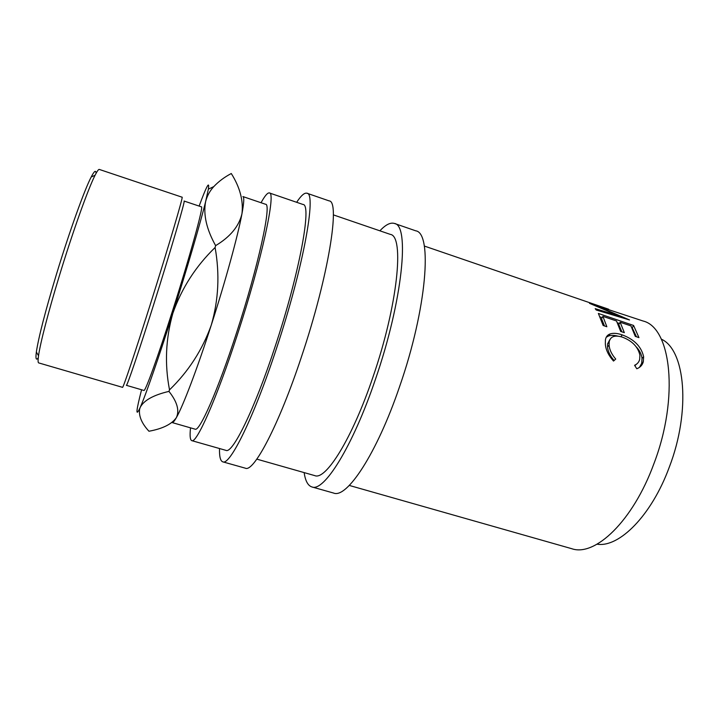 <?xml version="1.0" encoding="UTF-8"?>
<svg xmlns="http://www.w3.org/2000/svg" width="719" height="719" viewBox="0 0 719 719"><rect width="100%" height="100%" fill="white"/><g stroke="black" fill="none" stroke-linecap="round" stroke-linejoin="round"><path stroke-width="1.08" d="M424.282 246.033L605.434 308.109L589.499 303.328L619.167 315.911L595.197 308.658L596.213 310.006L629.547 319.964L595.566 305.359L643.047 320.998C671.061 327.54 679.446 397.203 653.832 463.899C632.891 521.293 594.865 556.964 571.704 548.687L349.281 485.433M605.434 308.109L608.66 309.242M633.583 325.455L638.939 337.606L635.299 336.375L630.958 325.914L620.146 322.229L624.326 332.663L620.659 331.414L616.525 320.998L602.899 316.36L606.845 326.741L603.142 325.491L598.37 313.457L633.583 325.455L632.235 327.837L636.432 336.753M636.8 368.766L634.571 365.297C637.277 364.075 638.975 362.115 639.667 359.419L639.91 355.303C638.095 346.971 632.298 340.932 622.528 337.193C614.826 334.793 610.368 336.384 609.164 341.983L609.101 345.192C609.487 349.793 611.698 354.413 615.734 359.051L613.523 361.064C608.454 355.375 605.722 349.677 605.335 343.952L605.398 340.105C605.802 336.995 607.366 334.937 610.098 333.94C613.343 332.888 617.378 333.203 622.214 334.892C634.203 339.332 641.339 346.603 643.64 356.723L643.307 361.783C642.382 365.099 640.207 367.427 636.8 368.766M661.3 339.152C685.171 349.587 691.13 410.54 669.272 467.215C651.477 515.73 618.996 547.878 597.058 544.193M379.893 230.817C385.6 224.705 390.435 222.252 394.407 223.447C409.884 224.993 402.802 300.245 375.462 379.255C352.634 446.885 323.802 492.371 311.866 486.934C307.912 485.649 305.341 480.876 304.146 472.599M394.407 223.447L415.762 230.826C432.568 232.866 426.978 308.208 399.557 386.714C376.711 453.932 346.729 498.815 333.607 493.063L311.866 486.934M296.659 202.3C301.063 195.586 304.479 192.566 306.914 193.222C316.782 192.71 303.427 267.513 276.438 348.607C253.717 417.937 229.774 465.948 222.764 461.832C220.382 460.987 219.304 456.547 219.52 448.53M306.914 193.222L329.113 200.889C340.411 200.907 328.682 275.835 301.603 356.39C278.855 425.288 253.636 472.653 245.359 468.195L222.764 461.832M38.269 357.792C36.112 360.731 35.474 358.808 36.354 352.04C38.547 337.373 45.27 311.354 56.531 273.993C69.392 231.662 84.429 189.942 91.178 177.027C94.324 170.96 95.942 169.747 96.04 173.396M99.312 169.432C98.575 169.181 97.164 171.104 95.088 175.22C88.275 188.459 72.817 231.572 59.506 275.323C48.47 311.39 40.246 343.278 38.529 355.752C37.891 360.318 37.945 362.7 38.691 362.906L122.536 387.343C122.904 388.835 135.19 352.364 150.55 303.616C168.48 246.887 183.678 195.298 182.105 197.204L99.312 169.432M184.1 201.05C185.754 199.271 171.149 249.331 153.785 304.227C138.902 351.42 126.85 386.795 126.364 385.321L143.917 390.453C145.121 392.125 157.865 357.109 172.767 310.132C190.193 255.497 203.917 205.364 201.437 206.856L184.1 201.05M141.58 389.77C136.242 410.441 135.549 416.831 139.504 408.931L140.268 407.269C145.597 395.36 158.719 357.756 172.875 313.214C181.7 288.157 195.775 266.264 215.098 247.516C219.843 274.11 218.567 299.985 211.26 325.123C225.469 281.147 237.944 235.535 241.961 213.741C243.993 202.749 244.307 197.024 242.905 196.566L265.563 204.268C271.917 203.36 258.561 265.59 236.506 332.951C217.803 390.723 199.388 432.101 195.101 429.162L172.102 422.565C172.937 422.817 174.349 421.181 176.344 417.667C182.95 406.235 197.069 369.251 211.26 325.123C202.443 349.838 188.531 371.417 169.522 389.851C164.543 364.218 165.667 338.676 172.875 313.214C187.012 268.816 200.376 223.079 205.643 201.527L208.357 189.16C209.544 181.332 207.342 184.648 201.76 199.1L199.127 206.083M261.051 202.731C264.853 195.793 267.63 192.53 269.373 192.944C276.366 191.838 261.761 260.251 237.333 334.838C216.662 398.686 196.449 443.902 191.775 440.639C190.095 439.983 189.681 435.723 190.526 427.85M269.373 192.944L303.005 204.475C312.046 204.106 299.706 272.69 275.134 346.549C254.418 409.803 232.435 454.111 225.964 450.364L191.775 440.639M333.346 214.873L390.336 234.394C404.545 235.913 397.904 304.892 373.017 376.882C352.211 438.608 325.779 480.598 314.76 475.619L256.818 459.135M231.284 173.522C239.948 187.291 243.507 200.7 241.961 213.741C239.041 226.233 230.269 236.866 215.628 245.637C206.47 229.19 203.144 214.487 205.643 201.527C207.099 195.901 209.813 190.921 213.786 186.607C218.63 181.467 224.463 177.108 231.284 173.522L231.167 173.531M215.098 247.516L215.628 245.637M176.344 417.667C171.706 424.228 162.584 428.749 148.959 431.238C141.733 423.446 138.623 416.076 139.621 409.129L140.268 407.269C143.962 400.303 153.524 395.01 168.956 391.388C177.207 401.831 179.66 410.585 176.344 417.667M168.956 391.388L169.522 389.851M636.36 346.962C639.73 350.647 641.618 354.467 642.013 358.422L641.699 363.266L639.443 367.382M606.243 337.238L608.589 335.962C611.078 335.135 614.134 335.189 617.756 336.106M609.865 339.62L607.6 343.862L607.537 346.935C607.914 351.429 610.107 355.95 614.134 360.507L613.514 361.046M634.832 365.692L636.369 364.281M600.095 316.908L602.189 317.618M617.414 322.795L619.427 323.478M602.899 316.36L601.551 318.742L604.481 325.941M620.146 322.229L618.78 324.602L621.89 331.836M643.64 356.723L642.013 358.422M622.214 334.892L620.91 336.699M610.098 333.94L608.589 335.962M615.734 359.051L614.134 360.507M609.101 345.192L607.537 346.935M618.771 316.719L619.167 315.911M91.178 177.027L95.088 175.22M208.357 189.16L213.786 186.607M36.354 352.04L38.529 355.752M641.699 363.266L643.307 361.783M607.6 343.862L609.164 341.983"/></g></svg>
